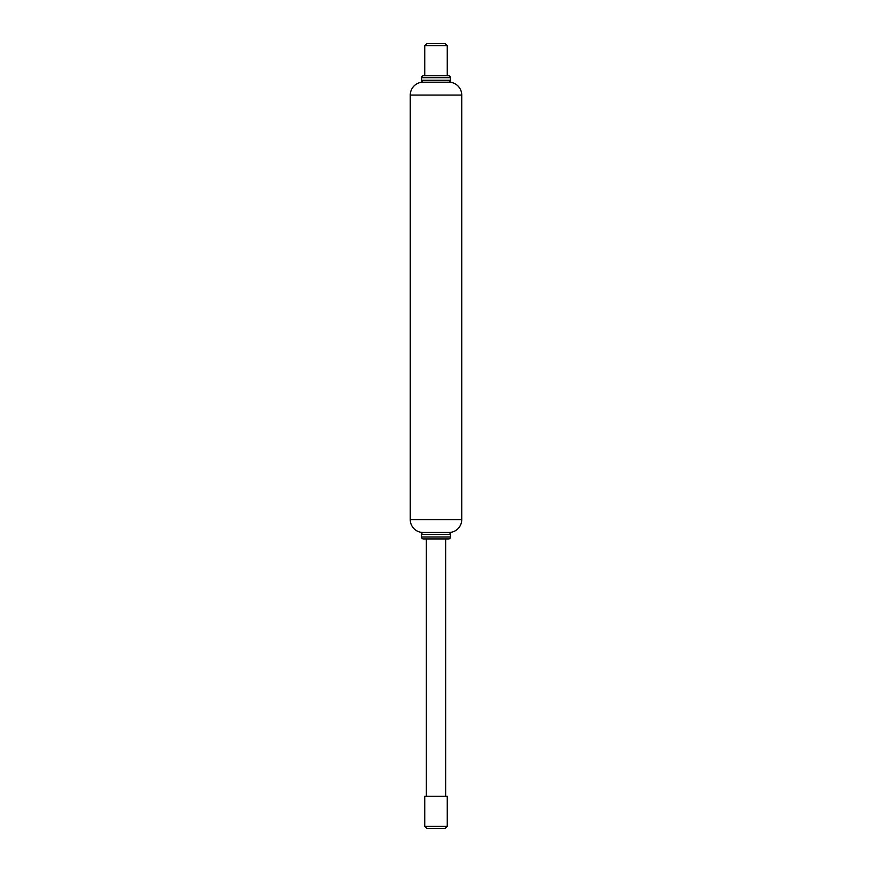 <?xml version="1.0" encoding="UTF-8"?>
<svg xmlns="http://www.w3.org/2000/svg" width="872" height="872" viewBox="0 0 872 872"><rect width="100%" height="100%" fill="white"/><g stroke="black" fill="none" stroke-linecap="round" stroke-linejoin="round"><path stroke-width="1.31" d="M423.138 532.487L448.862 532.487A12.862 12.862 0 0 0 461.735 519.625L410.265 519.625A12.862 12.862 0 0 0 423.138 532.487A12.862 12.862 0 0 1 410.265 519.625L461.735 519.625L461.735 95.059L410.265 95.059L410.265 519.625L410.265 95.059L461.735 95.059A12.862 12.862 0 0 0 448.862 82.197L423.138 82.197A12.862 12.862 0 0 0 410.265 95.059A12.862 12.862 0 0 1 423.138 82.197L448.862 82.197A12.862 12.862 0 0 1 461.735 95.059L461.735 519.625A12.862 12.862 0 0 1 448.862 532.487L423.138 532.487M421.525 80.268A1.929 1.929 0 0 0 423.454 82.197A1.929 1.929 0 0 1 421.525 80.268L450.475 80.268L421.525 80.268L421.525 77.695L421.525 80.268M448.546 82.197A1.929 1.929 0 0 0 450.475 80.268L450.475 77.695L421.525 77.695L450.475 77.695A1.929 1.929 0 0 0 448.546 75.766L423.454 75.766A1.929 1.929 0 0 0 421.525 77.695A1.929 1.929 0 0 1 423.454 75.766L448.546 75.766A1.929 1.929 0 0 1 450.475 77.695L450.475 80.268A1.929 1.929 0 0 1 448.546 82.197M447.26 75.766L447.26 45.693L424.74 45.693L424.74 75.766L424.74 45.693L447.26 45.693L445.167 43.6L426.833 43.6L424.74 45.693L426.833 43.6L445.167 43.6L447.26 45.693L447.26 75.766M424.74 826.307L447.26 826.307L447.26 796.234L424.74 796.234L424.74 826.307L426.833 828.4L445.167 828.4L447.26 826.307L424.74 826.307L424.74 796.234L447.26 796.234L447.26 826.307L445.167 828.4L426.833 828.4L424.74 826.307M445.647 796.234L445.647 538.929L426.353 538.929L426.353 796.234L426.353 538.929L436 538.929L423.454 538.929L448.546 538.929A1.929 1.929 0 0 0 450.475 536.999L421.525 536.999A1.929 1.929 0 0 0 423.454 538.929A1.929 1.929 0 0 1 421.525 536.999L450.475 536.999L450.475 534.427L421.525 534.427L421.525 536.999L421.525 534.427L450.475 534.427A1.929 1.929 0 0 0 448.546 532.487A1.929 1.929 0 0 1 450.475 534.427L450.475 536.999A1.929 1.929 0 0 1 448.546 538.929L436 538.929L445.647 538.929L445.647 796.234M423.454 532.487A1.929 1.929 0 0 0 421.525 534.427A1.929 1.929 0 0 1 423.454 532.487M444.873 538.929L448.546 538.929"/></g></svg>
